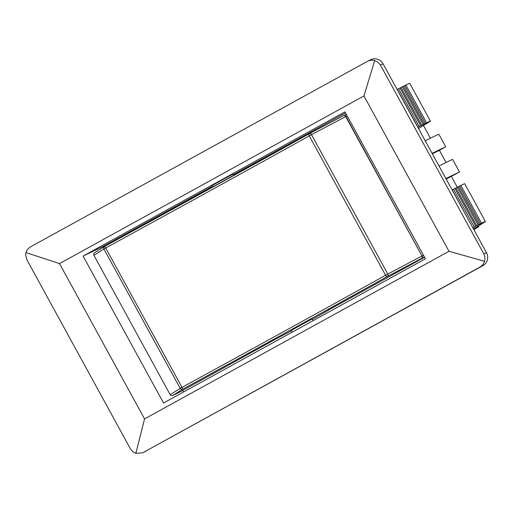 <?xml version="1.0" encoding="UTF-8"?>
<svg xmlns="http://www.w3.org/2000/svg" width="513" height="513" viewBox="0 0 513 513"><rect width="100%" height="100%" fill="white"/><g stroke="black" fill="none" stroke-linecap="round" stroke-linejoin="round"><path stroke-width="0.77" d="M212.799 187.085L211.991 185.616L222.424 179.755L232.985 174.125L233.755 175.529M292.218 332.148L291.288 330.449L301.721 324.588L312.276 318.958L313.18 320.599M179.601 392.131L276.565 338.625A30.152 0.333 151.3 0 0 291.448 330.738M312.443 319.253A30.152 0.333 151.3 0 0 328.795 309.948A30.152 0.333 151.3 0 0 328.128 310.23L424.565 257.231M347.186 115.893L345.967 116.483A1.917 1.866 -115.9 0 0 343.409 115.707A1.917 1.565 62.2 0 1 345.691 116.624L422 256L387.802 274.038A1.917 1.565 62.2 0 1 387.36 276.475A1.917 0.981 -119.1 0 1 385.571 275.25A381.589 4.213 -28.7 0 1 182 387.36L182.763 389.143A1.917 1.885 -122.2 0 1 180.191 388.367L170.194 394.67A1.917 1.885 57.8 0 0 172.766 395.446L182.763 389.143A383.506 4.232 151.3 0 0 387.36 276.475L421.558 258.443A1.917 1.565 -117.8 0 0 422 256L345.967 116.483L311.5 134.662L387.802 274.038L385.571 275.25L309.262 135.874A1.917 0.981 -119.1 0 1 309.211 133.746A1.917 1.565 62.2 0 1 311.5 134.662L309.262 135.874A381.589 4.213 151.3 0 1 105.691 247.984L104.62 246.413L309.204 133.752M179.685 392.092L172.682 395.491A1.917 1.917 0 0 1 170.169 394.683L93.885 255.294A1.917 1.885 -122.2 0 1 94.623 252.71L104.421 246.535M94.129 253.095A1.917 1.917 0 0 0 93.86 255.314L103.882 248.991A1.917 1.885 -122.2 0 1 104.62 246.413A1.917 1.917 0 0 0 104.517 246.471M104.126 246.721L103.761 246.054L212.344 186.257M233.306 174.715L345.544 112.905M183.635 391.945L182.782 390.387M383.07 63.811A9.574 9.343 -115.9 0 0 370.713 59.707L368.071 60.983L371.348 60.104L374.682 60.521L363.954 95.944L448.997 251.274L484.612 261.309L483.034 264.554L480.277 266.901L482.913 265.625A9.574 9.343 -115.9 0 0 486.497 252.723L483.868 253.999L380.441 65.087L383.07 63.811L486.497 252.723M482.913 265.625L143.108 452.581L480.277 266.901M143.108 452.581L145.314 451.523A9.574 9.343 -115.9 0 0 145.737 451.305M423.475 125.473L430.445 138.215M451.427 176.53L457.314 187.29M478.449 225.893L478.937 226.778L473.858 229.638M446.195 179.114L459.488 171.945L452.594 159.351L438.987 165.949M473.685 229.324L478.937 226.778M397.158 89.551L401.025 87.511A107.653 1.186 -28.7 0 1 401.031 87.505L403.487 86.242A107.653 1.186 -28.7 0 1 403.494 86.242L405.873 85.043A107.653 1.186 -28.7 0 1 409.727 83.305L430.413 121.087A107.653 1.186 -28.7 0 1 429.06 122.062L418.493 128.513M425.2 140.761L438.807 134.162L445.701 146.756L439.397 150.347L446.06 162.518M445.88 178.543L459.488 171.945M452.139 189.964L455.999 187.925A107.653 1.186 -28.7 0 1 456.012 187.918L460.847 185.456A107.653 1.186 -28.7 0 1 464.707 183.725L485.388 221.501A107.653 1.186 -28.7 0 1 484.035 222.482L473.473 228.933M472.826 227.746L452.267 189.906M472.948 227.689L474.211 226.996L453.524 189.214M474.211 226.996L475.673 226.265L454.986 188.483M475.673 226.265L476.686 225.707L455.999 187.925M476.686 225.707A107.653 1.186 -28.7 0 1 476.692 225.701L456.012 187.918M476.692 225.701L478.097 225.021L457.41 187.239M478.097 225.021L479.148 224.444L458.468 186.661L479.155 224.444A107.653 1.186 -28.7 0 1 479.155 224.444L480.367 223.886L459.68 186.104M480.367 223.886L481.534 223.238L460.847 185.456M481.534 223.238A107.653 1.186 -28.7 0 1 485.388 221.501M417.845 127.333L421.712 125.294A107.653 1.186 -28.7 0 1 421.718 125.287L424.174 124.024A107.653 1.186 -28.7 0 1 424.18 124.024L426.56 122.825A107.653 1.186 -28.7 0 1 430.413 121.087M397.286 89.486L417.973 127.269M398.543 88.794L419.23 126.576M400.012 88.063L420.698 125.845M401.025 87.511L421.712 125.294L401.031 87.505M402.436 86.825L423.122 124.608M403.487 86.242L424.174 124.024L403.494 86.242M404.706 85.684L425.386 123.466M405.873 85.043L426.56 122.825M432.093 153.355L445.701 146.756M439.397 150.347L432.324 153.778M83.093 256.077L344.973 111.86L425.418 258.796L163.538 403.006L83.093 256.077L103.761 246.054M142.685 452.799L135.862 453.364L132.681 451.575L130.328 448.689L26.9 259.777L25.65 255.179L25.939 252.576L26.779 250.588L28.388 248.459L30.485 246.875L368.077 60.983M25.939 252.576L59.514 263.599L363.954 95.944M374.682 60.521L378.03 62.233L380.441 65.087M483.868 253.999L484.971 257.571L484.612 261.309M448.997 251.274L144.557 418.922L59.514 263.599M135.862 453.364L144.557 418.922M424.456 257.032L421.558 258.443A1.917 1.866 -115.9 0 0 422.27 255.859L423.488 255.269M343.409 115.707L309.211 133.746A383.506 4.232 -28.7 0 1 104.62 246.413M170.169 394.683L93.892 255.301M179.768 392.054L172.766 395.446M182 387.36L180.191 388.367L103.882 248.991L105.691 247.984L182 387.36M346.307 114.296L343.492 115.662A1.917 1.917 0 0 0 343.447 115.688"/></g></svg>
